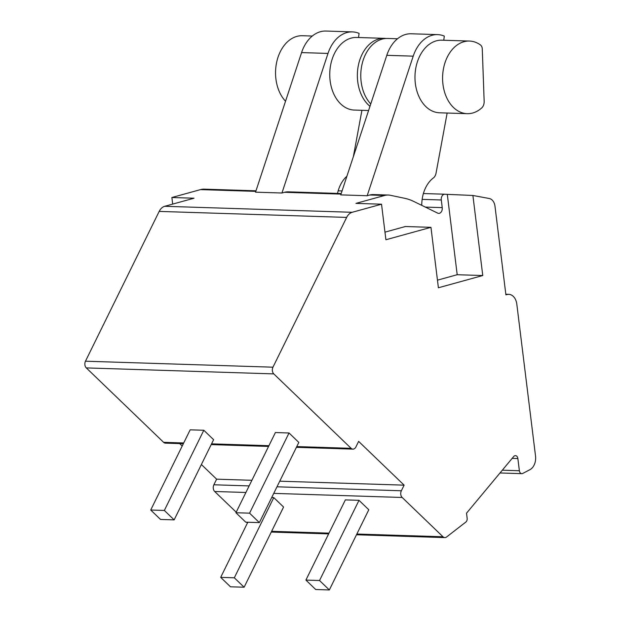 <?xml version="1.0" encoding="UTF-8"?>
<svg xmlns="http://www.w3.org/2000/svg" width="621" height="621" viewBox="0 0 621 621"><rect width="100%" height="100%" fill="white"/><g stroke="black" fill="none" stroke-linecap="round" stroke-linejoin="round"><path stroke-width="0.93" d="M172.692 204.099L171.885 197.509L194.039 198.215L164.712 206.296A12.078 8.554 91.8 0 0 159.178 211.412L85.473 361.205A4.828 3.423 91.8 0 0 86.296 367.904L163.61 442.323A4.828 3.423 91.8 0 0 165.434 443.146L183.342 443.712M179.671 443.596L182.201 446.033M201.39 464.508L216.628 479.171L213.865 484.784A4.828 3.423 91.8 0 0 214.687 491.49L236.205 512.193M246.591 522.191L247.43 523.006M472.899 195.475L482.765 275.538L438.395 287.771L430.951 227.333L385.905 239.753L381.527 204.2L352.2 212.289A12.078 8.554 91.8 0 0 346.665 217.404L272.961 367.19A4.828 3.423 91.8 0 0 273.783 373.896L351.098 448.315A4.828 3.423 91.8 0 0 352.914 449.13A4.828 3.423 91.8 0 0 355.872 446.996L358.635 441.384L404.116 485.156L401.352 490.776A4.828 3.423 91.8 0 0 402.175 497.475L443.006 536.777A4.828 3.423 91.8 0 0 444.83 537.6A4.828 3.423 91.8 0 0 446.577 536.994L465.812 522.082A3.625 2.569 91.8 0 0 467.147 518.217L466.526 513.187L513.699 456.52A3.625 2.569 -88.2 0 1 515.453 455.628A3.625 2.569 -88.2 0 1 517.867 458.554L519.373 470.741A3.625 2.569 91.8 0 0 521.787 473.66A3.625 2.569 91.8 0 0 522.742 473.435L529.907 469.693A12.078 8.554 91.8 0 0 535.527 456.055L516.804 304.08A12.078 8.554 91.8 0 0 508.754 294.331A12.078 8.554 91.8 0 0 506.915 294.556L505.898 294.835L494.984 206.226A9.664 6.847 91.8 0 0 489.278 198.51L472.899 195.475L445.187 194.264A4.828 3.423 91.8 0 0 444.822 194.218A4.828 3.423 91.8 0 0 441.29 199.978L442.23 207.624L425.307 207.088M437.456 280.164L457.196 274.715L447.337 194.66M384.966 232.145L405.381 226.518L430.951 227.333M442.23 207.624A4.828 3.423 91.8 0 1 438.705 213.383A4.828 3.423 91.8 0 1 437.673 213.127L413.733 201.437A72.478 51.341 91.8 0 0 404.675 198.301L390.43 195.297A24.157 17.116 91.8 0 0 388.304 195.041A24.157 17.116 91.8 0 0 384.609 195.483L355.957 203.385L381.527 204.2M482.765 275.538L457.196 274.715M171.885 197.509L200.529 189.607A24.157 17.116 -88.2 0 1 204.224 189.157L255.976 190.81M358.527 37.516L359.085 33.379A36.235 25.671 91.8 0 0 352.394 31.896L325.978 31.05A36.235 25.671 91.8 0 0 301.573 52.591L255.534 192.168L281.95 193.007L284.558 192.293L341.014 194.094M443.751 40.241L444.31 36.103A36.235 25.671 91.8 0 0 437.619 34.613L411.195 33.775A36.235 25.671 91.8 0 0 386.798 55.316L340.75 194.885L367.174 195.731L369.782 195.01L384.609 195.483M298.825 442.408L289.029 432.984L249.572 513.171L259.368 522.603L298.825 442.408M259.368 522.603L245.73 522.168L235.933 512.736L275.398 432.55L289.029 432.984M213.608 439.691L203.812 430.26L164.348 510.454L174.144 519.878L213.608 439.691M174.144 519.878L160.513 519.443L150.717 510.02L190.173 429.825L203.812 430.26M216.628 479.171L251.901 480.297M279.745 481.19L404.116 485.156M359 500.332L368.796 509.756L329.34 589.95L319.543 580.519L359 500.332L345.361 499.897L305.905 580.084L315.701 589.515L329.34 589.95M273.776 497.607L283.572 507.039L244.115 587.225L234.319 577.802L273.776 497.607L271.703 497.545M305.905 580.084L319.543 580.519M235.933 512.736L249.572 513.171M247.81 522.23L220.688 577.367L230.476 586.791L244.115 587.225M150.717 510.02L164.348 510.454M220.688 577.367L234.319 577.802M385.967 38.471A36.328 25.733 91.8 0 0 384.259 38.339L356.648 37.454A36.328 25.733 91.8 0 0 329.774 72.944A36.328 25.733 91.8 0 0 354.327 110.064L368.587 110.522M353.372 156.639L361.927 110.313M337.506 193.418A30.165 21.37 -88.2 0 1 346.898 176.255M341.201 193.535L288.253 191.842A24.157 17.116 91.8 0 0 284.558 192.293M352.394 31.896A36.235 25.671 91.8 0 0 327.997 53.437L281.95 193.007M312.301 36.041L302.45 35.723A36.328 25.733 91.8 0 0 277.121 60.284A36.328 25.733 91.8 0 0 285.528 101.239M384.259 38.339A36.328 25.733 91.8 0 0 358.433 65.042A36.328 25.733 91.8 0 0 369.984 106.292M388.304 195.041L373.469 194.567A24.157 17.116 91.8 0 0 369.782 195.01M397.525 38.758L387.667 38.448A36.328 25.733 91.8 0 0 362.346 63A36.328 25.733 91.8 0 0 370.753 103.955M480.468 44.968A36.328 25.733 91.8 0 0 469.484 41.056A36.328 25.733 91.8 0 0 442.61 76.546A36.328 25.733 91.8 0 0 467.163 113.674A36.328 25.733 91.8 0 0 481.686 107.969A7.25 5.131 91.8 0 0 484.155 101.339L482.276 48.927A4.828 3.423 91.8 0 0 480.468 44.968M469.484 41.056L441.873 40.179A36.328 25.733 91.8 0 0 414.991 75.661A36.328 25.733 91.8 0 0 439.552 112.789L467.163 113.674M421.76 205.357A30.165 21.37 -88.2 0 1 433.404 177.932A7.25 5.131 91.8 0 0 436.027 173.236L447.151 113.03M437.619 34.613A36.235 25.671 91.8 0 0 413.213 56.162L367.174 195.731M164.712 206.296L352.2 212.289M255.798 191.369L200.529 189.607M159.178 211.412L346.665 217.404M85.473 361.205L272.961 367.19M86.296 367.904L273.783 373.896M351.098 448.315L296.776 446.577M268.932 445.692L211.559 443.852M183.707 442.967L163.61 442.323M213.865 484.784L249.137 485.909M276.982 486.802L401.352 490.776M214.687 491.49L245.9 492.484M273.752 493.377L402.175 497.475M271.633 531.304L329.006 533.136M356.85 534.029L443.006 536.777M512.154 458.376L517.867 458.554M502.311 470.198L519.373 470.741M505.859 294.517L506.915 294.556M441.29 199.978L422.156 199.372M301.573 52.591L327.997 53.437M386.798 55.316L413.213 56.162M211.187 444.605L268.559 446.437M296.411 447.33L352.914 449.13M271.261 532.057L328.641 533.889M356.485 534.774L444.83 537.6M500.006 472.969L521.787 473.66M505.828 294.238L508.754 294.331M338.173 190.818L342.055 190.942M423.398 193.535L444.822 194.218"/></g></svg>
